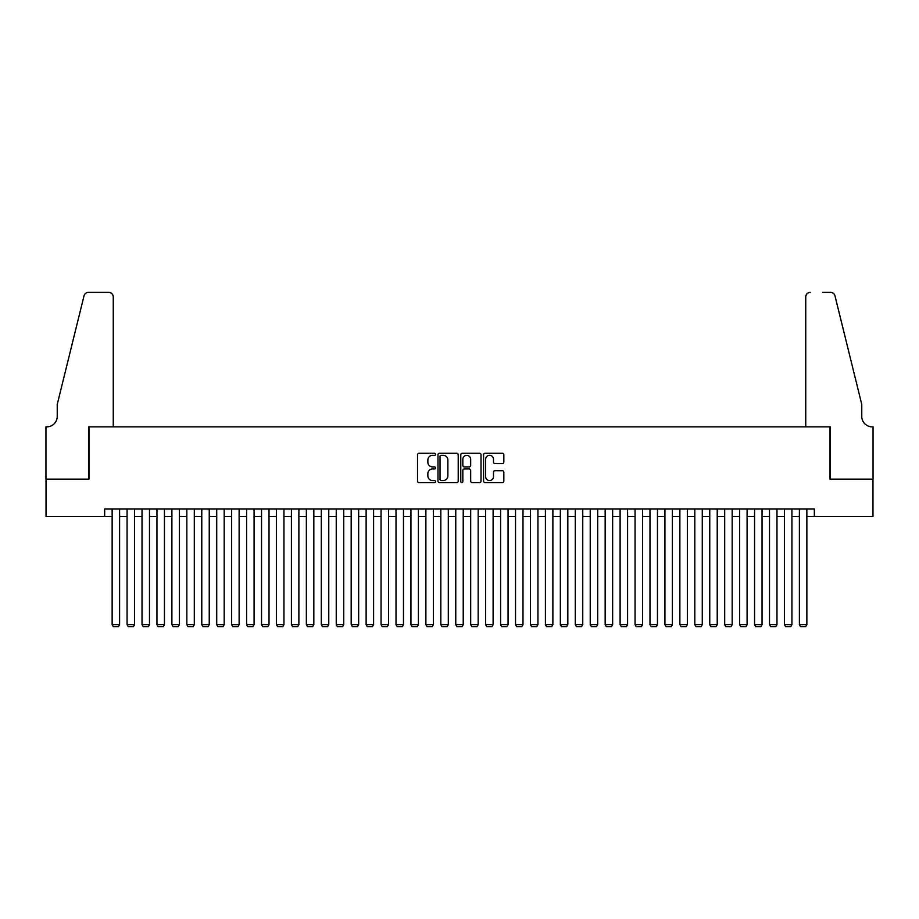 <?xml version="1.0" encoding="UTF-8"?>
<svg xmlns="http://www.w3.org/2000/svg" width="919" height="919" viewBox="0 0 919 919"><rect width="100%" height="100%" fill="white"/><g stroke="black" fill="none" stroke-linecap="round" stroke-linejoin="round"><path stroke-width="1.38" d="M435.595 454.308A1.022 1.022 0 0 0 434.572 453.274L418.984 453.274A1.47 1.47 0 0 0 417.525 454.744L417.525 481.142A1.47 1.47 0 0 0 418.984 482.601L434.572 482.601A1.022 1.022 0 0 0 435.595 481.579A1.022 1.022 0 0 0 434.572 480.557L432.55 480.557A4.698 4.698 0 0 1 427.863 475.858L427.863 473.664A4.698 4.698 0 0 1 432.55 468.966L434.572 468.966A1.022 1.022 0 0 0 435.595 467.943A1.022 1.022 0 0 0 434.572 466.909L432.55 466.909A4.698 4.698 0 0 1 427.863 462.223L427.863 460.017A4.698 4.698 0 0 1 432.55 455.33L434.572 455.33A1.022 1.022 0 0 0 435.595 454.308M502.36 463.613A1.47 1.47 0 0 0 503.83 462.154L503.83 454.744A1.47 1.47 0 0 0 502.36 453.274L485.048 453.274A1.47 1.47 0 0 0 483.589 454.744L483.589 481.142A1.47 1.47 0 0 0 485.048 482.601L502.36 482.601A1.47 1.47 0 0 0 503.83 481.142L503.83 472.194A1.47 1.47 0 0 0 502.36 470.723L494.95 470.723A1.47 1.47 0 0 0 493.492 472.194L493.492 476.628A3.917 3.917 0 0 1 489.563 480.557A3.917 3.917 0 0 1 485.646 476.628L485.646 459.247A3.917 3.917 0 0 1 489.563 455.33A3.917 3.917 0 0 1 493.492 459.247L493.492 462.154A1.47 1.47 0 0 0 494.95 463.613L502.36 463.613M104.663 516.501L46.03 516.501L46.03 479.144L88.982 479.144L88.982 426.853L830.018 426.853L830.018 479.144L872.97 479.144L872.97 516.501L814.337 516.501L814.337 509.023L104.663 509.023L104.663 516.501L112.141 516.501M458.213 454.744A1.47 1.47 0 0 0 456.754 453.274L439.443 453.274A1.47 1.47 0 0 0 437.984 454.744L437.984 481.142A1.47 1.47 0 0 0 439.443 482.601L456.754 482.601A1.47 1.47 0 0 0 458.213 481.142L458.213 454.744M462.246 453.274L479.557 453.274A1.47 1.47 0 0 1 481.016 454.744L481.016 481.142A1.47 1.47 0 0 1 479.557 482.601L472.148 482.601A1.47 1.47 0 0 1 470.677 481.142L470.677 470.436A1.47 1.47 0 0 0 469.218 468.966L464.302 468.966A1.47 1.47 0 0 0 462.831 470.436L462.831 481.579A1.022 1.022 0 0 1 461.809 482.601A1.022 1.022 0 0 1 460.787 481.579L460.787 454.744A1.47 1.47 0 0 1 462.246 453.274M119.608 516.501L127.075 516.501M134.542 516.501L142.02 516.501M149.487 516.501L156.954 516.501M164.432 516.501L171.899 516.501M179.366 516.501L186.833 516.501M194.311 516.501L201.778 516.501M209.245 516.501L216.723 516.501M224.19 516.501L231.657 516.501M239.124 516.501L246.602 516.501M254.069 516.501L261.536 516.501M269.014 516.501L276.481 516.501M283.948 516.501L291.415 516.501M298.893 516.501L306.36 516.501M313.827 516.501L321.305 516.501M328.772 516.501L336.239 516.501M343.717 516.501L351.184 516.501M358.651 516.501L366.118 516.501M373.596 516.501L381.063 516.501M388.53 516.501L396.009 516.501M403.475 516.501L410.942 516.501M418.409 516.501L425.888 516.501M433.354 516.501L440.821 516.501M448.3 516.501L455.767 516.501M463.233 516.501L470.7 516.501M478.179 516.501L485.646 516.501M493.112 516.501L500.591 516.501M508.058 516.501L515.525 516.501M522.991 516.501L530.47 516.501M537.937 516.501L545.404 516.501M552.882 516.501L560.349 516.501M567.816 516.501L575.283 516.501M582.761 516.501L590.228 516.501M597.695 516.501L605.173 516.501M612.64 516.501L620.107 516.501M627.585 516.501L635.052 516.501M642.519 516.501L649.986 516.501M657.464 516.501L664.931 516.501M672.398 516.501L679.876 516.501M687.343 516.501L694.81 516.501M702.277 516.501L709.755 516.501M717.222 516.501L724.689 516.501M732.167 516.501L739.634 516.501M747.101 516.501L754.568 516.501M762.046 516.501L769.513 516.501M776.98 516.501L784.458 516.501M791.925 516.501L799.392 516.501M806.859 516.501L814.337 516.501M441.063 455.33A1.022 1.022 0 0 0 440.029 456.352L440.029 479.523A1.022 1.022 0 0 0 441.063 480.557L443.188 480.557A4.698 4.698 0 0 0 447.875 475.858L447.875 460.017A4.698 4.698 0 0 0 443.188 455.33L441.063 455.33M470.677 459.328A3.917 3.917 0 0 0 466.76 455.399A3.917 3.917 0 0 0 462.831 459.328L462.831 465.451A1.47 1.47 0 0 0 464.302 466.909L469.218 466.909A1.47 1.47 0 0 0 470.677 465.451L470.677 459.328M119.608 509.023L119.608 624.667L112.141 624.667L112.141 509.023M119.608 624.667L118.482 626.609L113.255 626.609L112.141 624.667M113.255 426.853L113.255 296.871A4.48 4.48 0 0 0 108.775 292.391L88.385 292.391A4.48 4.48 0 0 0 84.031 295.803L57.231 404.44L57.231 416.399A10.454 10.454 0 0 1 46.777 426.853L45.95 426.853L45.95 479.144L88.752 479.144L88.752 426.853L113.255 426.853L113.255 296.871C112.968 294.172 111.475 292.679 108.775 292.391L96.369 292.391M84.031 295.803C85.168 293.345 85.168 293.345 84.031 295.803C85.168 293.345 85.168 293.345 84.031 295.803M57.231 416.399A10.454 10.454 0 0 1 46.777 426.853M805.745 426.853L805.745 296.871L805.745 426.853L830.248 426.853L830.248 479.144L873.05 479.144L873.05 426.853L872.223 426.853A10.454 10.454 0 0 1 861.769 416.399A10.454 10.454 0 0 0 872.223 426.853M853.556 371.127L834.969 295.803L861.769 404.44L861.769 416.399M822.631 292.391L830.615 292.391A4.48 4.48 0 0 1 834.969 295.803C833.832 293.345 833.832 293.345 834.969 295.803C833.832 293.345 833.832 293.345 834.969 295.803M810.225 292.391A4.48 4.48 0 0 0 805.745 296.871C806.032 294.172 807.525 292.679 810.225 292.391M134.542 509.023L134.542 624.667L127.075 624.667L127.075 509.023M134.542 624.667L133.427 626.609L128.2 626.609L127.075 624.667M149.487 509.023L149.487 624.667L142.02 624.667L142.02 509.023M149.487 624.667L148.361 626.609L143.134 626.609L142.02 624.667M164.432 509.023L164.432 624.667L156.954 624.667L156.954 509.023M164.432 624.667L163.306 626.609L158.079 626.609L156.954 624.667M179.366 509.023L179.366 624.667L171.899 624.667L171.899 509.023M179.366 624.667L178.252 626.609L173.013 626.609L171.899 624.667M194.311 509.023L194.311 624.667L186.833 624.667L186.833 509.023M194.311 624.667L193.185 626.609L187.958 626.609L186.833 624.667M209.245 509.023L209.245 624.667L201.778 624.667L201.778 509.023M209.245 624.667L208.131 626.609L202.904 626.609L201.778 624.667M224.19 509.023L224.19 624.667L216.723 624.667L216.723 509.023M224.19 624.667L223.064 626.609L217.837 626.609L216.723 624.667M239.124 509.023L239.124 624.667L231.657 624.667L231.657 509.023M239.124 624.667L238.01 626.609L232.783 626.609L231.657 624.667M254.069 509.023L254.069 624.667L246.602 624.667L246.602 509.023M254.069 624.667L252.955 626.609L247.716 626.609L246.602 624.667M269.014 509.023L269.014 624.667L261.536 624.667L261.536 509.023M269.014 624.667L267.888 626.609L262.662 626.609L261.536 624.667M283.948 509.023L283.948 624.667L276.481 624.667L276.481 509.023M283.948 624.667L282.834 626.609L277.595 626.609L276.481 624.667M298.893 509.023L298.893 624.667L291.415 624.667L291.415 509.023M298.893 624.667L297.767 626.609L292.541 626.609L291.415 624.667M313.827 509.023L313.827 624.667L306.36 624.667L306.36 509.023M313.827 624.667L312.713 626.609L307.486 626.609L306.36 624.667M328.772 509.023L328.772 624.667L321.305 624.667L321.305 509.023M328.772 624.667L327.646 626.609L322.42 626.609L321.305 624.667M343.717 509.023L343.717 624.667L336.239 624.667L336.239 509.023M343.717 624.667L342.592 626.609L337.365 626.609L336.239 624.667M358.651 509.023L358.651 624.667L351.184 624.667L351.184 509.023M358.651 624.667L357.537 626.609L352.299 626.609L351.184 624.667M373.596 509.023L373.596 624.667L366.118 624.667L366.118 509.023M373.596 624.667L372.471 626.609L367.244 626.609L366.118 624.667M388.53 509.023L388.53 624.667L381.063 624.667L381.063 509.023M388.53 624.667L387.416 626.609L382.189 626.609L381.063 624.667M403.475 509.023L403.475 624.667L396.009 624.667L396.009 509.023M403.475 624.667L402.35 626.609L397.123 626.609L396.009 624.667M418.409 509.023L418.409 624.667L410.942 624.667L410.942 509.023M418.409 624.667L417.295 626.609L412.068 626.609L410.942 624.667M433.354 509.023L433.354 624.667L425.888 624.667L425.888 509.023M433.354 624.667L432.229 626.609L427.002 626.609L425.888 624.667M448.3 509.023L448.3 624.667L440.821 624.667L440.821 509.023M448.3 624.667L447.174 626.609L441.947 626.609L440.821 624.667M463.233 509.023L463.233 624.667L455.767 624.667L455.767 509.023M463.233 624.667L462.119 626.609L456.881 626.609L455.767 624.667M478.179 509.023L478.179 624.667L470.7 624.667L470.7 509.023M478.179 624.667L477.053 626.609L471.826 626.609L470.7 624.667M493.112 509.023L493.112 624.667L485.646 624.667L485.646 509.023M493.112 624.667L491.998 626.609L486.771 626.609L485.646 624.667M508.058 509.023L508.058 624.667L500.591 624.667L500.591 509.023M508.058 624.667L506.932 626.609L501.705 626.609L500.591 624.667M522.991 509.023L522.991 624.667L515.525 624.667L515.525 509.023M522.991 624.667L521.877 626.609L516.65 626.609L515.525 624.667M537.937 509.023L537.937 624.667L530.47 624.667L530.47 509.023M537.937 624.667L536.811 626.609L531.584 626.609L530.47 624.667M552.882 509.023L552.882 624.667L545.404 624.667L545.404 509.023M552.882 624.667L551.756 626.609L546.529 626.609L545.404 624.667M567.816 509.023L567.816 624.667L560.349 624.667L560.349 509.023M567.816 624.667L566.701 626.609L561.463 626.609L560.349 624.667M582.761 509.023L582.761 624.667L575.283 624.667L575.283 509.023M582.761 624.667L581.635 626.609L576.408 626.609L575.283 624.667M597.695 509.023L597.695 624.667L590.228 624.667L590.228 509.023M597.695 624.667L596.58 626.609L591.354 626.609L590.228 624.667M612.64 509.023L612.64 624.667L605.173 624.667L605.173 509.023M612.64 624.667L611.514 626.609L606.287 626.609L605.173 624.667M627.585 509.023L627.585 624.667L620.107 624.667L620.107 509.023M627.585 624.667L626.459 626.609L621.233 626.609L620.107 624.667M642.519 509.023L642.519 624.667L635.052 624.667L635.052 509.023M642.519 624.667L641.405 626.609L636.166 626.609L635.052 624.667M657.464 509.023L657.464 624.667L649.986 624.667L649.986 509.023M657.464 624.667L656.338 626.609L651.111 626.609L649.986 624.667M672.398 509.023L672.398 624.667L664.931 624.667L664.931 509.023M672.398 624.667L671.284 626.609L666.045 626.609L664.931 624.667M687.343 509.023L687.343 624.667L679.876 624.667L679.876 509.023M687.343 624.667L686.217 626.609L680.99 626.609L679.876 624.667M702.277 509.023L702.277 624.667L694.81 624.667L694.81 509.023M702.277 624.667L701.163 626.609L695.936 626.609L694.81 624.667M717.222 509.023L717.222 624.667L709.755 624.667L709.755 509.023M717.222 624.667L716.096 626.609L710.869 626.609L709.755 624.667M732.167 509.023L732.167 624.667L724.689 624.667L724.689 509.023M732.167 624.667L731.042 626.609L725.815 626.609L724.689 624.667M747.101 509.023L747.101 624.667L739.634 624.667L739.634 509.023M747.101 624.667L745.987 626.609L740.748 626.609L739.634 624.667M762.046 509.023L762.046 624.667L754.568 624.667L754.568 509.023M762.046 624.667L760.921 626.609L755.694 626.609L754.568 624.667M776.98 509.023L776.98 624.667L769.513 624.667L769.513 509.023M776.98 624.667L775.866 626.609L770.639 626.609L769.513 624.667M791.925 509.023L791.925 624.667L784.458 624.667L784.458 509.023M791.925 624.667L790.799 626.609L785.573 626.609L784.458 624.667M806.859 509.023L806.859 624.667L799.392 624.667L799.392 509.023M806.859 624.667L805.745 626.609L800.518 626.609L799.392 624.667"/></g></svg>
